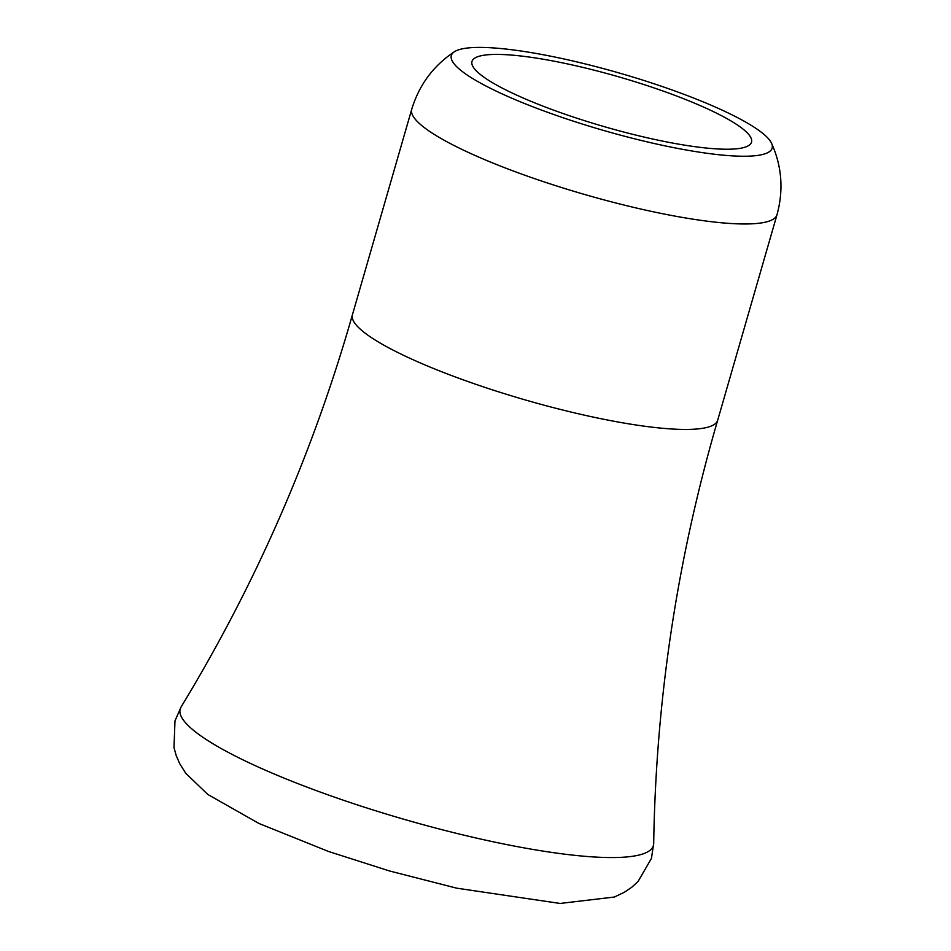 <?xml version="1.0" encoding="UTF-8"?>
<svg xmlns="http://www.w3.org/2000/svg" width="951" height="951" viewBox="0 0 951 951"><rect width="100%" height="100%" fill="white"/><g stroke="black" fill="none" stroke-linecap="round" stroke-linejoin="round"><path stroke-width="1.43" d="M736.906 156.095A166.948 29.754 -163.9 0 1 543.259 110.72A166.948 29.754 -163.9 0 1 454.447 51.723A166.948 29.754 -163.9 0 1 486.579 47.55A166.948 29.754 -163.9 0 1 657.391 84.889A166.948 29.754 -163.9 0 1 771.546 143.244A166.948 29.754 -163.9 0 1 736.906 156.095M502.687 54.54A145.467 25.927 -163.9 0 1 661.611 90.535A145.467 25.927 -163.9 0 1 751.504 142.163A145.467 25.927 -163.9 0 1 720.799 149.105A145.467 25.927 -163.9 0 1 561.875 113.11A145.467 25.927 -163.9 0 1 471.981 61.482A145.467 25.927 -163.9 0 1 502.687 54.54M601.401 857.35A246.261 43.901 -163.9 0 1 327.013 794.501A246.261 43.901 -163.9 0 1 181.047 707.045C254.666 585.959 311.227 457.158 350.741 320.63L352.417 314.793A190.093 33.879 -163.9 0 1 352.429 314.769A190.093 33.879 -163.9 0 0 469.949 382.254A190.093 33.879 -163.9 0 0 677.576 429.281A190.093 33.879 -163.9 0 0 717.696 420.223A190.093 33.879 -163.9 0 1 717.696 420.223L715.996 426.06C676.684 562.635 655.917 701.779 653.694 843.466A246.261 43.901 -163.9 0 1 601.401 857.35M771.546 143.244C781.9 166.235 783.719 190.057 777.003 214.736A190.093 33.879 -163.9 0 1 736.882 223.818A190.093 33.879 -163.9 0 1 529.196 176.767A190.093 33.879 -163.9 0 1 411.724 109.306L352.429 314.769M181.047 707.045L174.984 720.894L173.997 747.569L176.22 755.641L179.775 763.784L185.79 773.329L207.782 794.43L258.85 823.423L328.535 851.478L389.684 871.021L456.718 888.175L560.044 903.45L614.358 897.031L624.534 892.157L631.868 887.152L638.062 881.518L651.435 858.408L653.694 843.466M454.447 51.723C433.43 65.655 419.189 84.841 411.724 109.306M777.003 214.736L717.696 420.199"/></g></svg>
